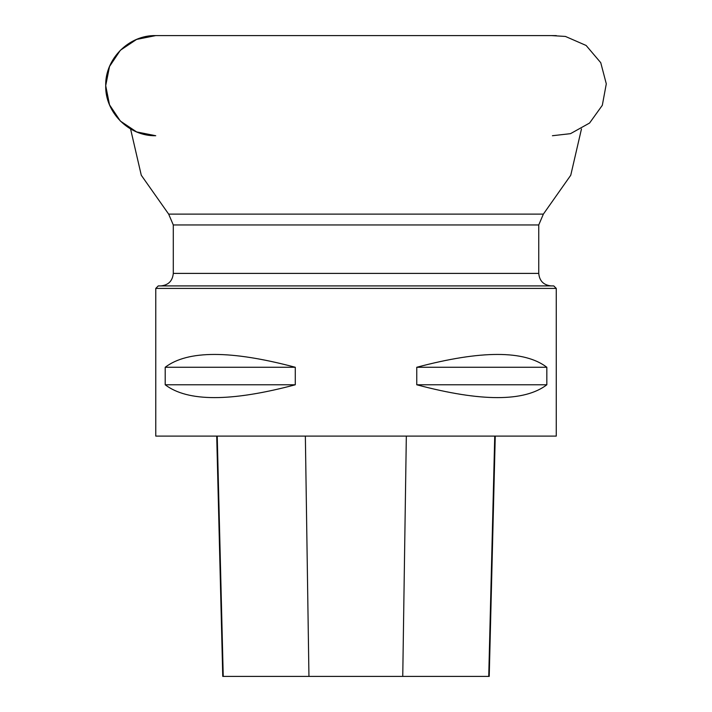 <?xml version="1.0" encoding="UTF-8"?>
<svg xmlns="http://www.w3.org/2000/svg" width="712" height="712" viewBox="0 0 712 712"><rect width="100%" height="100%" fill="white"/><g stroke="black" fill="none" stroke-linecap="round" stroke-linejoin="round"><path stroke-width="1.07" d="M349.031 288.413L155.768 288.413L155.768 436.1L556.268 436.1L556.268 288.413L349.031 288.413M295.275 367.267L295.275 384.783C230.973 401.888 187.621 401.888 165.202 384.783L165.202 367.267C187.621 350.162 230.973 350.162 295.275 367.267L165.202 367.267M546.834 367.267L546.834 384.783C524.415 401.888 481.063 401.888 416.76 384.783L416.76 367.267C481.063 350.162 524.415 350.162 546.834 367.267L416.76 367.267M155.768 288.413L158.269 285.913L553.767 285.913L556.268 288.413M216.715 436.1L222.758 676.4L489.224 676.4L495.258 436.1M165.202 384.783L295.275 384.783M416.76 384.783L546.834 384.783M472.848 35.6L155.732 35.6C129.005 34.915 105.011 58.909 105.705 85.662C105.011 112.416 129.005 136.41 155.732 135.725L136.588 131.916L120.355 121.058L109.514 104.815L105.705 85.654L109.514 66.501L120.364 50.258L136.597 39.409L155.732 35.6L556.303 35.6M581.473 128.925L570.757 175.241L543.372 214.116L538.744 224.956L173.292 224.956L173.292 273.399L538.744 273.399C539.482 281 543.657 285.174 551.257 285.913M130.563 128.925L141.279 175.241L168.664 214.116L543.256 214.116M223.239 676.4L217.231 436.1M308.946 676.4L305.359 436.1M402.752 676.4L406.329 436.1M488.735 676.4L494.742 436.1M173.292 273.399C172.544 281 168.379 285.174 160.77 285.913M538.744 224.956L538.744 273.399M168.664 214.116L173.292 224.956M552.414 135.725L570.508 133.66L589.581 123.034L602.316 105.305L606.295 83.829L600.75 62.701L586.127 45.47L565.417 36.437L551.622 35.6"/></g></svg>
